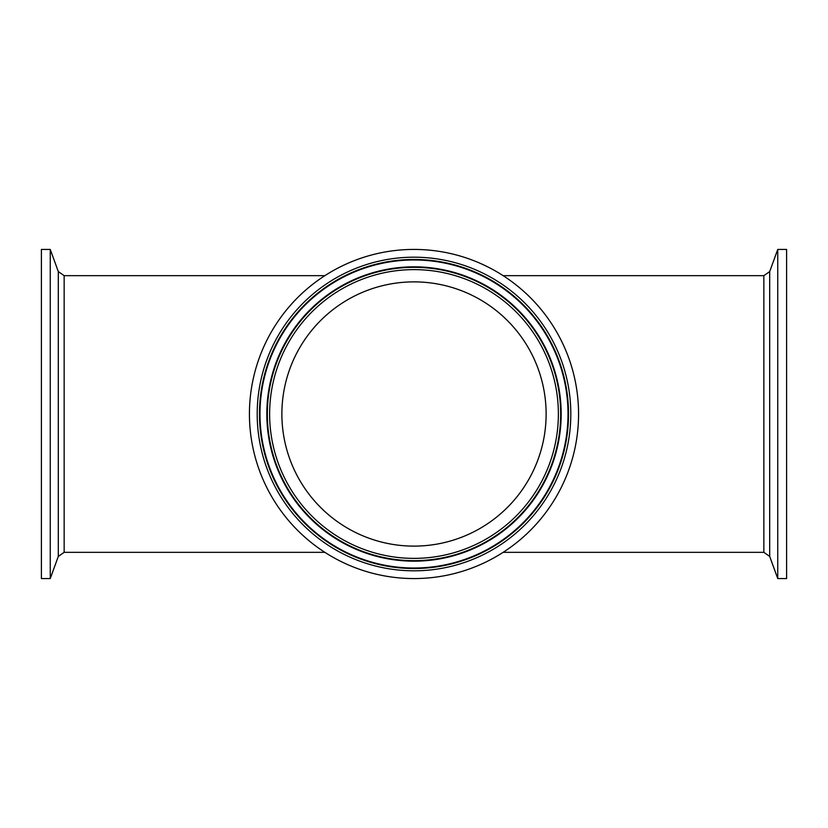 <?xml version="1.0" encoding="UTF-8"?>
<svg xmlns="http://www.w3.org/2000/svg" width="828" height="828" viewBox="0 0 828 828"><rect width="100%" height="100%" fill="white"/><g stroke="black" fill="none" stroke-linecap="round" stroke-linejoin="round"><path stroke-width="1.24" d="M281.882 414A132.118 132.118 0 0 0 480.054 528.419A132.118 132.118 0 0 0 480.064 299.581A132.118 132.118 0 0 0 281.882 414M414 578.565A164.565 164.565 0 0 0 556.519 331.717A164.565 164.565 0 0 0 271.481 331.717A164.565 164.565 0 0 0 414 578.565M50.249 578.565L50.249 249.435L58.312 271.584L58.312 556.416L50.249 578.565L41.4 578.565L41.4 249.435L50.249 249.435M503.145 275.672L763.851 275.672L763.851 552.328L503.145 552.328M324.855 552.328L64.149 552.328L64.149 275.672L324.855 275.672M769.688 271.584L777.751 249.435L777.751 578.565L769.688 556.416L769.688 271.584L763.851 275.672M777.751 249.435L786.6 249.435L786.6 578.565L777.751 578.565M269.628 414A144.372 144.372 0 0 1 486.191 288.972A144.372 144.372 0 0 1 486.191 539.028A144.372 144.372 0 0 1 269.628 414M267.34 414A146.659 146.659 0 0 0 487.33 541.015A146.659 146.659 0 0 0 487.33 286.985A146.659 146.659 0 0 0 267.34 414M561.167 414A147.167 147.167 0 0 1 414 561.167A147.167 147.167 0 0 1 266.833 414A147.167 147.167 0 0 1 414 266.833A147.167 147.167 0 0 1 561.167 414M570.813 414A156.813 156.813 0 0 0 335.599 278.198A156.813 156.813 0 0 0 335.599 549.802A156.813 156.813 0 0 0 570.813 414M568.525 414A154.525 154.525 0 0 1 414 568.525A154.525 154.525 0 0 1 259.474 414A154.525 154.525 0 0 1 414 259.474A154.525 154.525 0 0 1 568.525 414M568.018 414A154.018 154.018 0 0 1 414 568.018A154.018 154.018 0 0 1 259.982 414A154.018 154.018 0 0 1 414 259.982A154.018 154.018 0 0 1 568.018 414M64.149 552.328L58.312 556.416M58.312 271.584L64.149 275.672M763.851 552.328L769.688 556.416"/></g></svg>
